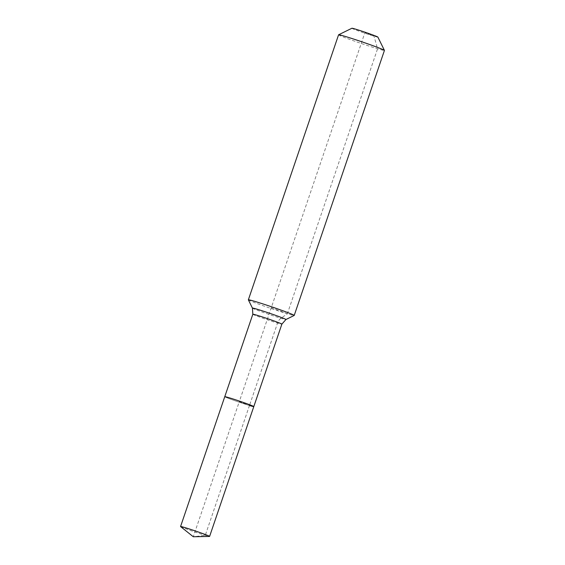 <?xml version="1.0" encoding="UTF-8"?>
<svg xmlns="http://www.w3.org/2000/svg" width="565" height="565" viewBox="0 0 565 565"><rect width="100%" height="100%" fill="white"/><g stroke="black" fill="none" stroke-linecap="round" stroke-linejoin="round"><path stroke-width="0.42" stroke-dasharray="2.83 2.12" d="M180.623 526.601A15.34 0.565 -161.2 0 0 190.066 530.316A15.34 0.565 -161.2 0 0 205.264 535.352A15.34 0.565 -161.2 0 0 209.516 536.439M248.367 299.86A24.217 0.89 -161.2 0 0 262.676 305.573A24.217 0.89 -161.2 0 0 287.352 313.759L280.932 318.279A8.072 5.728 106.7 0 0 277.528 323.081L249.462 405.515A15.34 0.565 -161.2 0 1 233.585 400.239A15.34 0.565 -161.2 0 1 224.764 396.694A15.34 0.565 -161.2 0 0 233.585 400.239A15.34 0.565 -161.2 0 0 249.462 405.515A15.34 0.565 -161.2 0 0 253.805 406.574M351.91 28.25A13.722 0.501 -161.2 0 0 359.566 31.365A13.722 0.501 -161.2 0 0 373.988 36.16A13.722 0.501 -161.2 0 0 377.872 37.092M338.576 34.811A24.217 0.89 -161.2 0 0 352.504 40.419A24.217 0.89 -161.2 0 0 377.575 48.745A24.217 0.89 -161.2 0 0 384.433 50.419M249.462 405.515L205.264 535.352L193.287 536.75L239.285 401.637L249.462 405.515L239.285 401.637L364.884 32.685L373.988 36.16L377.575 48.745L287.352 313.759A24.217 0.89 -161.2 0 0 294.188 315.461M287.352 313.759L271.285 307.628M252.83 314.253A15.34 0.565 -161.2 0 0 256.99 316.089A15.34 0.565 -161.2 0 0 277.528 323.081A15.34 0.565 -161.2 0 0 281.871 324.141M252.435 308.116A17.706 0.65 -161.2 0 0 257.23 310.213A17.706 0.65 -161.2 0 0 280.932 318.279A17.706 0.65 -161.2 0 0 285.932 319.522"/><path stroke-width="0.85" d="M209.516 536.439A15.34 0.565 -161.2 0 0 209.608 536.411A15.34 0.565 -161.2 0 0 200.787 532.859A15.34 0.565 -161.2 0 0 184.91 527.583A15.34 0.565 -161.2 0 0 180.567 526.524A15.34 0.565 -161.2 0 0 180.623 526.601L193.287 536.75L209.516 536.439M249.462 405.515A15.34 0.565 -161.2 0 0 253.805 406.574A15.34 0.565 -161.2 0 0 244.984 403.029A15.34 0.565 -161.2 0 0 229.107 397.753A15.34 0.565 -161.2 0 0 224.764 396.694L180.567 526.524M294.217 315.432L384.433 50.419A24.217 0.89 -161.2 0 0 384.426 50.384L377.872 37.092A13.722 0.501 -161.2 0 0 369.764 33.858A13.722 0.501 -161.2 0 0 355.781 29.21A13.722 0.501 -161.2 0 0 351.91 28.25L338.605 34.783A24.217 0.89 -161.2 0 0 338.576 34.811L248.36 299.824A24.217 0.89 -161.2 0 0 248.367 299.86L252.435 308.116A17.706 0.65 -161.2 0 1 257.442 309.316A17.706 0.65 -161.2 0 1 281.144 317.382A17.706 0.65 -161.2 0 1 285.932 319.522L294.188 315.461A24.217 0.89 -161.2 0 0 294.217 315.432A24.217 0.89 -161.2 0 0 280.289 309.825A24.217 0.89 -161.2 0 0 255.218 301.498A24.217 0.89 -161.2 0 0 248.36 299.824M384.426 50.384A24.217 0.89 -161.2 0 0 370.117 44.677A24.217 0.89 -161.2 0 0 345.441 36.485A24.217 0.89 -161.2 0 0 338.605 34.783M285.932 319.522L281.871 324.141L253.805 406.574A15.34 0.565 -161.2 0 0 244.984 403.029A15.34 0.565 -161.2 0 0 229.107 397.753A15.34 0.565 -161.2 0 0 224.764 396.694L252.83 314.253L252.435 308.116M281.871 324.141A15.34 0.565 -161.2 0 0 277.712 322.304A15.34 0.565 -161.2 0 0 257.174 315.312A15.34 0.565 -161.2 0 0 252.83 314.253M253.805 406.574L209.608 536.411"/></g></svg>
